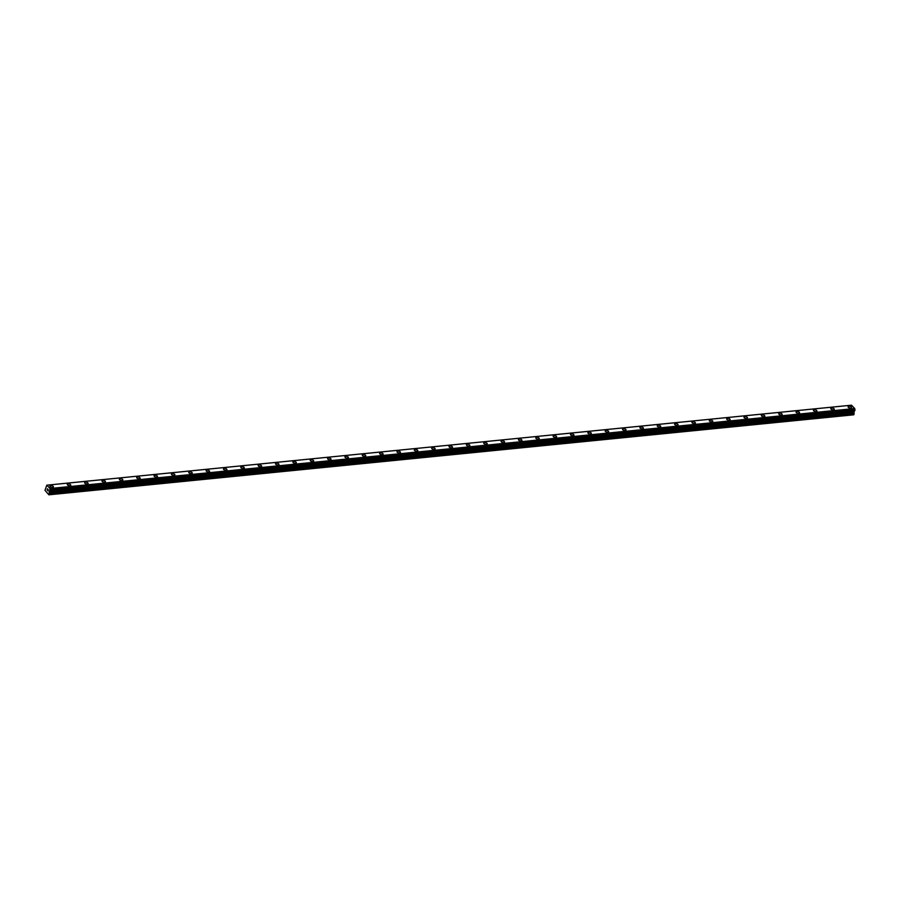 <?xml version="1.0" encoding="UTF-8"?>
<svg xmlns="http://www.w3.org/2000/svg" width="900" height="900" viewBox="0 0 900 900"><rect width="100%" height="100%" fill="white"/><g stroke="black" fill="none" stroke-linecap="round" stroke-linejoin="round"><path stroke-width="1.35" d="M49.939 486.124A1.789 0.833 -166.9 0 1 50.805 485.629A1.789 0.833 -166.9 0 1 52.639 485.978A1.789 0.833 -166.9 0 1 53.415 486.923A1.789 0.833 -166.9 0 1 52.549 487.418A1.789 0.833 -166.9 0 1 50.715 487.069A1.789 0.833 -166.9 0 1 49.939 486.124A1.789 0.833 -166.9 0 1 50.805 485.629A1.789 0.833 -166.9 0 1 52.639 485.989A1.789 0.833 -166.9 0 1 53.415 486.934M67.286 484.391A1.789 0.833 -166.9 0 1 68.164 483.907A1.789 0.833 -166.9 0 1 69.986 484.256A1.789 0.833 -166.9 0 1 70.774 485.201A1.789 0.833 -166.9 0 1 69.896 485.696A1.789 0.833 -166.9 0 1 68.074 485.336A1.789 0.833 -166.9 0 1 67.286 484.391A1.789 0.833 -166.9 0 1 68.164 483.907A1.789 0.833 -166.9 0 1 69.986 484.256A1.789 0.833 -166.9 0 1 70.774 485.201M84.645 482.67A1.789 0.833 -166.9 0 1 85.511 482.175A1.789 0.833 -166.9 0 1 87.345 482.535A1.789 0.833 -166.9 0 1 88.121 483.48A1.789 0.833 -166.9 0 1 87.255 483.975A1.789 0.833 -166.9 0 1 85.421 483.615A1.789 0.833 -166.9 0 1 84.645 482.67A1.789 0.833 -166.9 0 1 85.511 482.175A1.789 0.833 -166.9 0 1 87.345 482.535A1.789 0.833 -166.9 0 1 88.121 483.48M101.992 480.949A1.789 0.833 -166.9 0 1 102.87 480.454A1.789 0.833 -166.9 0 1 104.692 480.814A1.789 0.833 -166.9 0 1 105.469 481.759A1.789 0.833 -166.9 0 1 104.603 482.243A1.789 0.833 -166.9 0 1 102.78 481.894A1.789 0.833 -166.9 0 1 101.992 480.949A1.789 0.833 -166.9 0 1 102.859 480.454A1.789 0.833 -166.9 0 1 104.692 480.803A1.789 0.833 -166.9 0 1 105.469 481.759M119.351 479.216A1.789 0.833 -166.9 0 1 120.218 478.733A1.789 0.833 -166.9 0 1 122.04 479.081A1.789 0.833 -166.9 0 1 122.828 480.026A1.789 0.833 -166.9 0 1 121.95 480.521A1.789 0.833 -166.9 0 1 120.127 480.161A1.789 0.833 -166.9 0 1 119.351 479.216A1.789 0.833 -166.9 0 1 120.218 478.733A1.789 0.833 -166.9 0 1 122.04 479.081A1.789 0.833 -166.9 0 1 122.828 480.026M136.699 477.495A1.789 0.833 -166.9 0 1 137.565 477A1.789 0.833 -166.9 0 1 139.399 477.36A1.789 0.833 -166.9 0 1 140.175 478.305A1.789 0.833 -166.9 0 1 139.309 478.8A1.789 0.833 -166.9 0 1 137.475 478.44A1.789 0.833 -166.9 0 1 136.699 477.495A1.789 0.833 -166.9 0 1 137.565 477A1.789 0.833 -166.9 0 1 139.399 477.36A1.789 0.833 -166.9 0 1 140.175 478.305M154.046 475.774A1.789 0.833 -166.9 0 1 154.924 475.279A1.789 0.833 -166.9 0 1 156.746 475.639A1.789 0.833 -166.9 0 1 157.523 476.584A1.789 0.833 -166.9 0 1 156.656 477.067A1.789 0.833 -166.9 0 1 154.834 476.719A1.789 0.833 -166.9 0 1 154.046 475.774A1.789 0.833 -166.9 0 1 154.924 475.279A1.789 0.833 -166.9 0 1 156.746 475.639A1.789 0.833 -166.9 0 1 157.523 476.584M171.405 474.053A1.789 0.833 -166.9 0 1 172.271 473.558A1.789 0.833 -166.9 0 1 174.094 473.906A1.789 0.833 -166.9 0 1 174.881 474.851A1.789 0.833 -166.9 0 1 174.004 475.346A1.789 0.833 -166.9 0 1 172.181 474.986A1.789 0.833 -166.9 0 1 171.405 474.041A1.789 0.833 -166.9 0 1 172.271 473.558A1.789 0.833 -166.9 0 1 174.094 473.906A1.789 0.833 -166.9 0 1 174.881 474.851M188.752 472.32A1.789 0.833 -166.9 0 1 189.619 471.825A1.789 0.833 -166.9 0 1 191.453 472.185A1.789 0.833 -166.9 0 1 192.229 473.13A1.789 0.833 -166.9 0 1 191.362 473.625A1.789 0.833 -166.9 0 1 189.529 473.265A1.789 0.833 -166.9 0 1 188.752 472.32A1.789 0.833 -166.9 0 1 189.619 471.836A1.789 0.833 -166.9 0 1 191.453 472.185A1.789 0.833 -166.9 0 1 192.229 473.13M206.1 470.599A1.789 0.833 -166.9 0 1 206.977 470.104A1.789 0.833 -166.9 0 1 208.8 470.464A1.789 0.833 -166.9 0 1 209.588 471.409A1.789 0.833 -166.9 0 1 208.71 471.892A1.789 0.833 -166.9 0 1 206.888 471.544A1.789 0.833 -166.9 0 1 206.1 470.599A1.789 0.833 -166.9 0 1 206.977 470.104A1.789 0.833 -166.9 0 1 208.8 470.464A1.789 0.833 -166.9 0 1 209.588 471.409M223.459 468.877A1.789 0.833 -166.9 0 1 224.325 468.382A1.789 0.833 -166.9 0 1 226.159 468.731A1.789 0.833 -166.9 0 1 226.935 469.688A1.789 0.833 -166.9 0 1 226.069 470.171A1.789 0.833 -166.9 0 1 224.235 469.822A1.789 0.833 -166.9 0 1 223.459 468.866A1.789 0.833 -166.9 0 1 224.325 468.382A1.789 0.833 -166.9 0 1 226.159 468.731A1.789 0.833 -166.9 0 1 226.935 469.676M240.806 467.145A1.789 0.833 -166.9 0 1 241.672 466.65A1.789 0.833 -166.9 0 1 243.506 467.01A1.789 0.833 -166.9 0 1 244.282 467.955A1.789 0.833 -166.9 0 1 243.416 468.45A1.789 0.833 -166.9 0 1 241.594 468.09A1.789 0.833 -166.9 0 1 240.806 467.145A1.789 0.833 -166.9 0 1 241.672 466.661A1.789 0.833 -166.9 0 1 243.506 467.01A1.789 0.833 -166.9 0 1 244.282 467.955M258.154 465.424A1.789 0.833 -166.9 0 1 259.031 464.929A1.789 0.833 -166.9 0 1 260.854 465.289A1.789 0.833 -166.9 0 1 261.641 466.234A1.789 0.833 -166.9 0 1 260.764 466.718A1.789 0.833 -166.9 0 1 258.941 466.369A1.789 0.833 -166.9 0 1 258.165 465.424A1.789 0.833 -166.9 0 1 259.031 464.929A1.789 0.833 -166.9 0 1 260.854 465.289A1.789 0.833 -166.9 0 1 261.641 466.234M275.512 463.702A1.789 0.833 -166.9 0 1 276.379 463.207A1.789 0.833 -166.9 0 1 278.213 463.567A1.789 0.833 -166.9 0 1 278.989 464.512A1.789 0.833 -166.9 0 1 278.123 464.996A1.789 0.833 -166.9 0 1 276.289 464.647A1.789 0.833 -166.9 0 1 275.512 463.691A1.789 0.833 -166.9 0 1 276.379 463.207A1.789 0.833 -166.9 0 1 278.213 463.556A1.789 0.833 -166.9 0 1 278.989 464.501M292.86 461.97A1.789 0.833 -166.9 0 1 293.738 461.475A1.789 0.833 -166.9 0 1 295.56 461.835A1.789 0.833 -166.9 0 1 296.336 462.78A1.789 0.833 -166.9 0 1 295.47 463.275A1.789 0.833 -166.9 0 1 293.647 462.915A1.789 0.833 -166.9 0 1 292.86 461.97A1.789 0.833 -166.9 0 1 293.738 461.486A1.789 0.833 -166.9 0 1 295.56 461.835A1.789 0.833 -166.9 0 1 296.336 462.78M310.219 460.249A1.789 0.833 -166.9 0 1 311.085 459.754A1.789 0.833 -166.9 0 1 312.907 460.114A1.789 0.833 -166.9 0 1 313.695 461.059A1.789 0.833 -166.9 0 1 312.817 461.543A1.789 0.833 -166.9 0 1 310.995 461.194A1.789 0.833 -166.9 0 1 310.219 460.249A1.789 0.833 -166.9 0 1 311.085 459.754A1.789 0.833 -166.9 0 1 312.907 460.114A1.789 0.833 -166.9 0 1 313.695 461.059M327.566 458.527A1.789 0.833 -166.9 0 1 328.433 458.032A1.789 0.833 -166.9 0 1 330.266 458.392A1.789 0.833 -166.9 0 1 331.043 459.338A1.789 0.833 -166.9 0 1 330.176 459.821A1.789 0.833 -166.9 0 1 328.343 459.473A1.789 0.833 -166.9 0 1 327.566 458.527A1.789 0.833 -166.9 0 1 328.433 458.032A1.789 0.833 -166.9 0 1 330.266 458.381A1.789 0.833 -166.9 0 1 331.043 459.326M344.914 456.795A1.789 0.833 -166.9 0 1 345.791 456.311A1.789 0.833 -166.9 0 1 347.614 456.66A1.789 0.833 -166.9 0 1 348.401 457.605A1.789 0.833 -166.9 0 1 347.524 458.1A1.789 0.833 -166.9 0 1 345.701 457.74A1.789 0.833 -166.9 0 1 344.914 456.795A1.789 0.833 -166.9 0 1 345.791 456.311A1.789 0.833 -166.9 0 1 347.614 456.66A1.789 0.833 -166.9 0 1 348.401 457.605M362.272 455.074A1.789 0.833 -166.9 0 1 363.139 454.579A1.789 0.833 -166.9 0 1 364.961 454.939A1.789 0.833 -166.9 0 1 365.749 455.884A1.789 0.833 -166.9 0 1 364.882 456.379A1.789 0.833 -166.9 0 1 363.049 456.019A1.789 0.833 -166.9 0 1 362.272 455.074A1.789 0.833 -166.9 0 1 363.139 454.579A1.789 0.833 -166.9 0 1 364.973 454.939A1.789 0.833 -166.9 0 1 365.749 455.884M379.62 453.353A1.789 0.833 -166.9 0 1 380.486 452.858A1.789 0.833 -166.9 0 1 382.32 453.218A1.789 0.833 -166.9 0 1 383.096 454.162A1.789 0.833 -166.9 0 1 382.23 454.646A1.789 0.833 -166.9 0 1 380.407 454.298A1.789 0.833 -166.9 0 1 379.62 453.353A1.789 0.833 -166.9 0 1 380.486 452.858A1.789 0.833 -166.9 0 1 382.32 453.206A1.789 0.833 -166.9 0 1 383.096 454.162M396.979 451.62A1.789 0.833 -166.9 0 1 397.845 451.136A1.789 0.833 -166.9 0 1 399.668 451.485A1.789 0.833 -166.9 0 1 400.455 452.43A1.789 0.833 -166.9 0 1 399.577 452.925A1.789 0.833 -166.9 0 1 397.755 452.565A1.789 0.833 -166.9 0 1 396.979 451.62A1.789 0.833 -166.9 0 1 397.845 451.136A1.789 0.833 -166.9 0 1 399.668 451.485A1.789 0.833 -166.9 0 1 400.455 452.43M414.326 449.899A1.789 0.833 -166.9 0 1 415.192 449.404A1.789 0.833 -166.9 0 1 417.026 449.764A1.789 0.833 -166.9 0 1 417.803 450.709A1.789 0.833 -166.9 0 1 416.936 451.204A1.789 0.833 -166.9 0 1 415.103 450.844A1.789 0.833 -166.9 0 1 414.326 449.899A1.789 0.833 -166.9 0 1 415.192 449.404A1.789 0.833 -166.9 0 1 417.026 449.764A1.789 0.833 -166.9 0 1 417.803 450.709M431.674 448.178A1.789 0.833 -166.9 0 1 432.551 447.683A1.789 0.833 -166.9 0 1 434.374 448.043A1.789 0.833 -166.9 0 1 435.15 448.988A1.789 0.833 -166.9 0 1 434.284 449.471A1.789 0.833 -166.9 0 1 432.461 449.123A1.789 0.833 -166.9 0 1 431.674 448.178A1.789 0.833 -166.9 0 1 432.551 447.683A1.789 0.833 -166.9 0 1 434.374 448.043A1.789 0.833 -166.9 0 1 435.15 448.988M449.032 446.445A1.789 0.833 -166.9 0 1 449.899 445.961A1.789 0.833 -166.9 0 1 451.721 446.31A1.789 0.833 -166.9 0 1 452.509 447.266A1.789 0.833 -166.9 0 1 451.631 447.75A1.789 0.833 -166.9 0 1 449.809 447.39A1.789 0.833 -166.9 0 1 449.032 446.445A1.789 0.833 -166.9 0 1 449.899 445.961A1.789 0.833 -166.9 0 1 451.721 446.31A1.789 0.833 -166.9 0 1 452.509 447.255M467.246 444.24A1.789 0.833 -166.9 0 1 469.08 444.589A1.789 0.833 -166.9 0 1 469.856 445.534A1.789 0.833 -166.9 0 1 468.99 446.029A1.789 0.833 -166.9 0 1 467.156 445.669A1.789 0.833 -166.9 0 1 466.38 444.724A1.789 0.833 -166.9 0 1 467.246 444.24M466.38 444.724A1.789 0.833 -166.9 0 1 467.246 444.229A1.789 0.833 -166.9 0 1 469.08 444.589A1.789 0.833 -166.9 0 1 469.856 445.534M483.728 443.002A1.789 0.833 -166.9 0 1 484.605 442.507A1.789 0.833 -166.9 0 1 486.428 442.868A1.789 0.833 -166.9 0 1 487.215 443.812A1.789 0.833 -166.9 0 1 486.338 444.296A1.789 0.833 -166.9 0 1 484.515 443.947A1.789 0.833 -166.9 0 1 483.728 443.002A1.789 0.833 -166.9 0 1 484.605 442.507A1.789 0.833 -166.9 0 1 486.428 442.868A1.789 0.833 -166.9 0 1 487.215 443.812M501.086 441.27A1.789 0.833 -166.9 0 1 501.952 440.786A1.789 0.833 -166.9 0 1 503.775 441.135A1.789 0.833 -166.9 0 1 504.562 442.091A1.789 0.833 -166.9 0 1 503.696 442.575A1.789 0.833 -166.9 0 1 501.863 442.226A1.789 0.833 -166.9 0 1 501.086 441.27A1.789 0.833 -166.9 0 1 501.952 440.786A1.789 0.833 -166.9 0 1 503.786 441.135A1.789 0.833 -166.9 0 1 504.562 442.08M519.3 439.065A1.789 0.833 -166.9 0 1 521.134 439.414A1.789 0.833 -166.9 0 1 521.91 440.359A1.789 0.833 -166.9 0 1 521.044 440.854A1.789 0.833 -166.9 0 1 519.221 440.494A1.789 0.833 -166.9 0 1 518.434 439.549A1.789 0.833 -166.9 0 1 519.3 439.065M518.434 439.549A1.789 0.833 -166.9 0 1 519.3 439.054A1.789 0.833 -166.9 0 1 521.134 439.414A1.789 0.833 -166.9 0 1 521.91 440.359M535.781 437.827A1.789 0.833 -166.9 0 1 536.659 437.332A1.789 0.833 -166.9 0 1 538.481 437.692A1.789 0.833 -166.9 0 1 539.269 438.637A1.789 0.833 -166.9 0 1 538.391 439.121A1.789 0.833 -166.9 0 1 536.569 438.772A1.789 0.833 -166.9 0 1 535.781 437.827A1.789 0.833 -166.9 0 1 536.659 437.332A1.789 0.833 -166.9 0 1 538.481 437.692A1.789 0.833 -166.9 0 1 539.269 438.637M553.14 436.095A1.789 0.833 -166.9 0 1 554.006 435.611A1.789 0.833 -166.9 0 1 555.84 435.971A1.789 0.833 -166.9 0 1 556.616 436.916A1.789 0.833 -166.9 0 1 555.75 437.4A1.789 0.833 -166.9 0 1 553.916 437.051A1.789 0.833 -166.9 0 1 553.14 436.095A1.789 0.833 -166.9 0 1 554.006 435.611A1.789 0.833 -166.9 0 1 555.84 435.96A1.789 0.833 -166.9 0 1 556.616 436.905M571.365 433.89A1.789 0.833 -166.9 0 1 573.188 434.239A1.789 0.833 -166.9 0 1 573.964 435.184A1.789 0.833 -166.9 0 1 573.097 435.679A1.789 0.833 -166.9 0 1 571.275 435.319A1.789 0.833 -166.9 0 1 570.488 434.374A1.789 0.833 -166.9 0 1 571.365 433.89M570.488 434.374A1.789 0.833 -166.9 0 1 571.365 433.879A1.789 0.833 -166.9 0 1 573.188 434.239A1.789 0.833 -166.9 0 1 573.964 435.184M587.846 432.652A1.789 0.833 -166.9 0 1 588.712 432.157A1.789 0.833 -166.9 0 1 590.535 432.517A1.789 0.833 -166.9 0 1 591.322 433.463A1.789 0.833 -166.9 0 1 590.445 433.957A1.789 0.833 -166.9 0 1 588.623 433.598A1.789 0.833 -166.9 0 1 587.846 432.652A1.789 0.833 -166.9 0 1 588.712 432.157A1.789 0.833 -166.9 0 1 590.535 432.517A1.789 0.833 -166.9 0 1 591.322 433.463M605.194 430.931A1.789 0.833 -166.9 0 1 606.06 430.436A1.789 0.833 -166.9 0 1 607.894 430.796A1.789 0.833 -166.9 0 1 608.67 431.741A1.789 0.833 -166.9 0 1 607.804 432.225A1.789 0.833 -166.9 0 1 605.97 431.876A1.789 0.833 -166.9 0 1 605.194 430.931A1.789 0.833 -166.9 0 1 606.06 430.436A1.789 0.833 -166.9 0 1 607.894 430.785A1.789 0.833 -166.9 0 1 608.67 431.741M622.541 429.199A1.789 0.833 -166.9 0 1 623.419 428.715A1.789 0.833 -166.9 0 1 625.241 429.064A1.789 0.833 -166.9 0 1 626.018 430.009A1.789 0.833 -166.9 0 1 625.151 430.504A1.789 0.833 -166.9 0 1 623.329 430.144A1.789 0.833 -166.9 0 1 622.541 429.199A1.789 0.833 -166.9 0 1 623.419 428.715A1.789 0.833 -166.9 0 1 625.241 429.064A1.789 0.833 -166.9 0 1 626.029 430.009M639.9 427.478A1.789 0.833 -166.9 0 1 640.766 426.983A1.789 0.833 -166.9 0 1 642.589 427.343A1.789 0.833 -166.9 0 1 643.376 428.287A1.789 0.833 -166.9 0 1 642.51 428.782A1.789 0.833 -166.9 0 1 640.676 428.423A1.789 0.833 -166.9 0 1 639.9 427.478A1.789 0.833 -166.9 0 1 640.766 426.983A1.789 0.833 -166.9 0 1 642.589 427.343A1.789 0.833 -166.9 0 1 643.376 428.287M657.248 425.756A1.789 0.833 -166.9 0 1 658.114 425.261A1.789 0.833 -166.9 0 1 659.947 425.621A1.789 0.833 -166.9 0 1 660.724 426.566A1.789 0.833 -166.9 0 1 659.857 427.05A1.789 0.833 -166.9 0 1 658.035 426.701A1.789 0.833 -166.9 0 1 657.248 425.756A1.789 0.833 -166.9 0 1 658.114 425.261A1.789 0.833 -166.9 0 1 659.947 425.61A1.789 0.833 -166.9 0 1 660.724 426.566M674.595 424.024A1.789 0.833 -166.9 0 1 675.472 423.54A1.789 0.833 -166.9 0 1 677.295 423.889A1.789 0.833 -166.9 0 1 678.082 424.834A1.789 0.833 -166.9 0 1 677.205 425.329A1.789 0.833 -166.9 0 1 675.383 424.969A1.789 0.833 -166.9 0 1 674.595 424.024A1.789 0.833 -166.9 0 1 675.472 423.54A1.789 0.833 -166.9 0 1 677.295 423.889A1.789 0.833 -166.9 0 1 678.082 424.834M691.954 422.303A1.789 0.833 -166.9 0 1 692.82 421.808A1.789 0.833 -166.9 0 1 694.654 422.168A1.789 0.833 -166.9 0 1 695.43 423.113A1.789 0.833 -166.9 0 1 694.564 423.608A1.789 0.833 -166.9 0 1 692.73 423.248A1.789 0.833 -166.9 0 1 691.954 422.303A1.789 0.833 -166.9 0 1 692.82 421.819A1.789 0.833 -166.9 0 1 694.654 422.168A1.789 0.833 -166.9 0 1 695.43 423.113M709.301 420.581A1.789 0.833 -166.9 0 1 710.179 420.086A1.789 0.833 -166.9 0 1 712.001 420.446A1.789 0.833 -166.9 0 1 712.778 421.391A1.789 0.833 -166.9 0 1 711.911 421.875A1.789 0.833 -166.9 0 1 710.089 421.526A1.789 0.833 -166.9 0 1 709.301 420.581A1.789 0.833 -166.9 0 1 710.179 420.086A1.789 0.833 -166.9 0 1 712.001 420.446A1.789 0.833 -166.9 0 1 712.778 421.391M726.66 418.849A1.789 0.833 -166.9 0 1 727.526 418.365A1.789 0.833 -166.9 0 1 729.349 418.714A1.789 0.833 -166.9 0 1 730.136 419.67A1.789 0.833 -166.9 0 1 729.259 420.154A1.789 0.833 -166.9 0 1 727.436 419.794A1.789 0.833 -166.9 0 1 726.66 418.849A1.789 0.833 -166.9 0 1 727.526 418.365A1.789 0.833 -166.9 0 1 729.349 418.714A1.789 0.833 -166.9 0 1 730.136 419.659M744.008 417.127A1.789 0.833 -166.9 0 1 744.874 416.632A1.789 0.833 -166.9 0 1 746.707 416.993A1.789 0.833 -166.9 0 1 747.484 417.938A1.789 0.833 -166.9 0 1 746.617 418.433A1.789 0.833 -166.9 0 1 744.784 418.072A1.789 0.833 -166.9 0 1 744.008 417.127A1.789 0.833 -166.9 0 1 744.874 416.644A1.789 0.833 -166.9 0 1 746.707 416.993A1.789 0.833 -166.9 0 1 747.484 417.938M761.355 415.406A1.789 0.833 -166.9 0 1 762.232 414.911A1.789 0.833 -166.9 0 1 764.055 415.271A1.789 0.833 -166.9 0 1 764.831 416.216A1.789 0.833 -166.9 0 1 763.965 416.7A1.789 0.833 -166.9 0 1 762.143 416.351A1.789 0.833 -166.9 0 1 761.355 415.406A1.789 0.833 -166.9 0 1 762.232 414.911A1.789 0.833 -166.9 0 1 764.055 415.271A1.789 0.833 -166.9 0 1 764.842 416.216M778.714 413.674A1.789 0.833 -166.9 0 1 779.58 413.19A1.789 0.833 -166.9 0 1 781.403 413.539A1.789 0.833 -166.9 0 1 782.19 414.495A1.789 0.833 -166.9 0 1 781.324 414.979A1.789 0.833 -166.9 0 1 779.49 414.63A1.789 0.833 -166.9 0 1 778.714 413.674A1.789 0.833 -166.9 0 1 779.58 413.19A1.789 0.833 -166.9 0 1 781.403 413.539A1.789 0.833 -166.9 0 1 782.19 414.484M796.061 411.952A1.789 0.833 -166.9 0 1 796.928 411.457A1.789 0.833 -166.9 0 1 798.761 411.817A1.789 0.833 -166.9 0 1 799.538 412.762A1.789 0.833 -166.9 0 1 798.671 413.257A1.789 0.833 -166.9 0 1 796.837 412.897A1.789 0.833 -166.9 0 1 796.061 411.952A1.789 0.833 -166.9 0 1 796.928 411.469A1.789 0.833 -166.9 0 1 798.761 411.817A1.789 0.833 -166.9 0 1 799.538 412.762M813.409 410.231A1.789 0.833 -166.9 0 1 814.286 409.736A1.789 0.833 -166.9 0 1 816.109 410.096A1.789 0.833 -166.9 0 1 816.896 411.041A1.789 0.833 -166.9 0 1 816.019 411.525A1.789 0.833 -166.9 0 1 814.196 411.176A1.789 0.833 -166.9 0 1 813.409 410.231A1.789 0.833 -166.9 0 1 814.286 409.736A1.789 0.833 -166.9 0 1 816.109 410.096A1.789 0.833 -166.9 0 1 816.896 411.041M830.768 408.51A1.789 0.833 -166.9 0 1 831.634 408.015A1.789 0.833 -166.9 0 1 833.467 408.375A1.789 0.833 -166.9 0 1 834.244 409.32A1.789 0.833 -166.9 0 1 833.377 409.804A1.789 0.833 -166.9 0 1 831.544 409.455A1.789 0.833 -166.9 0 1 830.768 408.51A1.789 0.833 -166.9 0 1 831.634 408.015A1.789 0.833 -166.9 0 1 833.467 408.364A1.789 0.833 -166.9 0 1 834.244 409.309M848.115 406.777A1.789 0.833 -166.9 0 1 848.992 406.294A1.789 0.833 -166.9 0 1 850.815 406.642A1.789 0.833 -166.9 0 1 851.591 407.588A1.789 0.833 -166.9 0 1 850.725 408.082A1.789 0.833 -166.9 0 1 848.903 407.723A1.789 0.833 -166.9 0 1 848.115 406.777A1.789 0.833 -166.9 0 1 848.981 406.294A1.789 0.833 -166.9 0 1 850.815 406.642A1.789 0.833 -166.9 0 1 851.591 407.588M50.164 490.59L854.831 410.625L854.73 408.532L851.49 405.191L46.811 485.179L50.04 488.52L48.881 494.809L45 490.32L46.811 485.179M854.415 410.67L49.669 490.838M48.881 494.809L853.571 414.821L854.359 410.85M47.149 489.904L47.363 488.756L47.734 489.24M47.363 488.756L47.475 490.343M48.218 489.645L47.947 490.838M50.141 490.613L854.831 410.625M854.73 408.532L50.04 488.52M854.865 410.58L50.175 490.567M854.325 410.895L49.635 490.882M854.134 410.996L49.455 490.973M854.033 411.176L49.343 491.164M853.909 414.686L49.219 494.674M854.809 408.915L50.119 488.902M854.809 408.971L50.119 488.959M854.977 409.882L50.299 489.87M855 409.984L50.31 489.971M853.864 411.885L49.185 491.873M853.864 412.178L49.185 492.165M854.134 413.438L49.444 493.425M854.134 413.73L49.444 493.706"/></g></svg>
